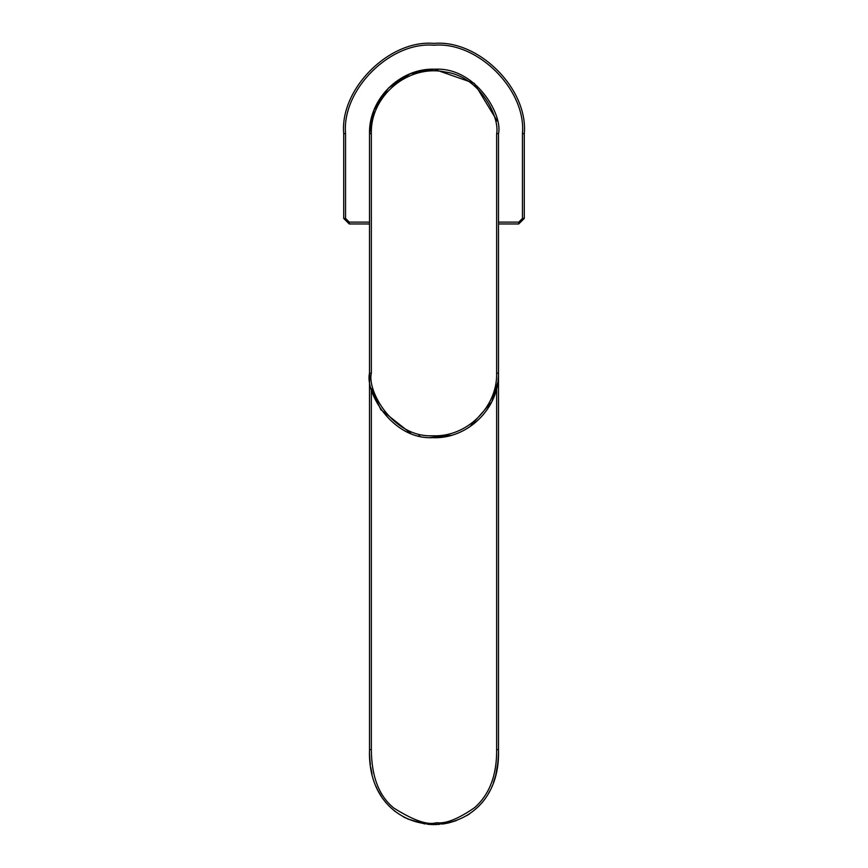 <?xml version="1.0" encoding="UTF-8"?>
<svg xmlns="http://www.w3.org/2000/svg" width="868" height="868" viewBox="0 0 868 868"><rect width="100%" height="100%" fill="white"/><g stroke="black" fill="none" stroke-linecap="round" stroke-linejoin="round"><path stroke-width="1.3" d="M498.482 195.582L498.482 202.906M369.518 195.864L369.518 133.683L371.352 133.629C370.137 95.892 408.361 64.069 445.197 72.001C480.286 76.33 499.935 117.603 496.648 133.629L496.648 373.153L498.482 373.197C499.404 408.275 467.461 439.392 432.503 437.667C391.978 439.577 364.918 391.674 369.518 373.197L369.518 133.683C368.607 98.67 400.43 67.574 435.324 69.212C475.707 67.129 503.082 114.934 498.482 133.683L498.482 199.868M498.482 373.197L498.482 133.683L496.648 133.629M496.648 373.153C497.527 407.222 466.507 437.461 432.546 435.779C393.182 437.624 366.893 391.099 371.352 373.153L369.518 373.197L369.811 379.37M371.45 388.875L380.759 409.577L410.716 433.338M418.56 435.812L419.754 436.094M430.072 437.57L451.371 435.302M460.843 431.83L461.396 431.58M469.892 426.774L491.776 401.83L497.831 382.332M498.037 380.792L498.406 376.506M369.518 223.966L349.251 223.966L343.717 218.432L343.717 133.683C339.681 89.013 389.331 39.364 434 43.4C478.669 39.364 528.319 89.013 524.283 133.683L524.283 218.432L518.749 223.966L498.482 223.966M498.482 212.41L498.482 749.594C502.019 849.175 365.981 849.175 369.518 749.594L369.518 216.577M498.482 239.384L498.482 229.185M369.518 750.408L369.529 751.276M369.54 752.23L369.562 753.326M369.605 754.52L369.649 755.702M369.659 755.833L369.833 758.784M369.844 758.99L369.952 760.411M369.985 760.683L370.137 762.31M370.169 762.625L370.408 764.719M370.734 767.095L372.068 774.147M375.898 786.18L377.71 790.162M377.743 790.227L381.963 797.475M382.647 798.473L385.934 802.716M394.17 810.723L395.472 811.743M403.273 816.788L405.41 817.906M407.624 818.947L424.886 823.949M427.577 824.274L432.199 824.578M432.329 824.578L436.81 824.535M438.014 824.47L439.371 824.372M442.224 824.068L445.317 823.602M446.26 823.417L448.007 823.059M448.669 822.907L456.264 820.629M466.756 815.638L469.664 813.793M478.366 806.697L478.952 806.112M482.033 802.748L485.169 798.723M487.859 794.621L490.084 790.574M491.917 786.603L492.156 786.05M493.382 782.86L495.411 776.252M495.639 775.352L496.051 773.616M496.116 773.312L497.689 763.927M497.733 763.482L497.896 761.985M497.917 761.833L498.178 758.708M498.189 758.545L498.319 756.234M498.341 755.778L498.395 754.563M498.427 753.522L498.449 752.74M498.46 752.545L498.471 751.623M498.471 751.536L498.482 750.636M369.518 133.683L374.043 109.943L388.397 88.08L410.26 73.726L434 69.19L474.264 83.306L497.245 121.064L474.264 83.306L434 69.19L410.26 73.726L388.397 88.08L374.043 109.943L369.518 133.683M369.518 199.987L369.518 196.797M369.518 197.21L369.518 202.081M369.518 223.608L369.518 227.199M369.518 212.465L369.518 204.208M371.352 373.153L371.352 133.629M498.482 222.121L518.749 222.121L522.438 218.432L522.438 133.683C526.388 89.925 477.758 41.284 434 45.245C390.242 41.284 341.612 89.925 345.562 133.683L345.562 218.432L349.251 222.121L369.518 222.121M349.251 222.121L349.251 223.966L343.717 218.432L345.562 218.432M345.562 133.683L343.717 133.683C339.681 89.013 389.331 39.364 434 43.4C478.669 39.364 528.319 89.013 524.283 133.683L522.438 133.683M522.438 218.432L524.283 218.432L518.749 223.966L518.749 222.121M496.648 388.506L496.648 749.594L498.482 749.594M496.648 749.594C496.919 774.994 489.595 794.339 474.666 807.609C458.206 819.001 445.468 824.025 436.441 822.712C427.891 825.425 413.689 820.531 393.833 808.054C379.012 796.065 371.515 776.578 371.352 749.594L369.518 749.594M371.352 388.506L371.352 749.594M498.482 206.617L498.482 203.123M498.482 200.801L498.482 197.307M369.518 197.253L369.518 198.772M369.518 199.097L369.518 200.725M369.518 203.003L369.518 206.269M369.518 212.779L369.518 216.642"/></g></svg>
